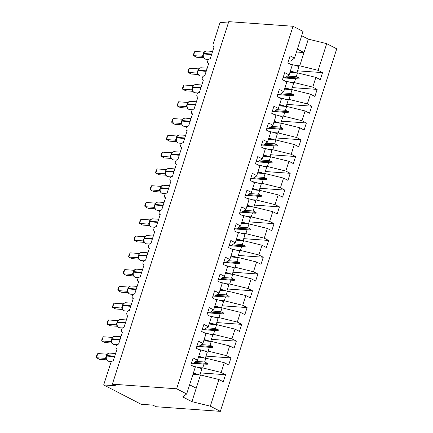 <?xml version="1.0" encoding="UTF-8"?>
<svg xmlns="http://www.w3.org/2000/svg" width="433" height="433" viewBox="0 0 433 433"><rect width="100%" height="100%" fill="white"/><g stroke="black" fill="none" stroke-linecap="round" stroke-linejoin="round"><path stroke-width="0.65" d="M192.945 374.426L200.474 374.967L218.887 379.492L210.319 406.176L220.337 411.35L156.053 406.728L152.93 405.115L141.136 404.27L103.693 384.932L115.492 385.781L112.369 384.168L176.653 388.796L186.672 393.965L195.24 367.281L190.839 365.008L193.102 357.961L197.502 360.229L200.625 350.497L196.225 348.224L198.493 341.177L202.888 343.45L198.893 346.362L196.869 346.216M220.337 411.35L336.728 48.832L326.715 43.657L318.147 70.341L322.547 72.614L297.612 70.823M103.693 384.932L110.648 363.282A2.701 1.689 117.3 0 1 113.224 360.895L117.105 348.809A2.701 1.689 -62.7 0 1 116.672 348.689A2.701 1.689 -62.7 0 1 116.093 346.335A2.701 1.689 117.3 0 1 118.61 344.111L122.49 332.024A2.701 1.689 -62.7 0 1 122.063 331.905A2.701 1.689 -62.7 0 1 121.478 329.551A2.701 1.689 117.3 0 1 124 327.326L127.881 315.24A2.701 1.689 -62.7 0 1 127.448 315.121A2.701 1.689 -62.7 0 1 126.869 312.767A2.701 1.689 117.3 0 1 129.386 310.542L133.267 298.461A2.701 1.689 -62.7 0 1 132.839 298.342A2.701 1.689 -62.7 0 1 132.254 295.983A2.701 1.689 117.3 0 1 134.777 293.758L138.657 281.677A2.701 1.689 -62.7 0 1 138.224 281.558A2.701 1.689 -62.7 0 1 137.645 279.198A2.701 1.689 117.3 0 1 140.168 276.974L144.043 264.893A2.701 1.689 -62.7 0 1 143.615 264.774A2.701 1.689 -62.7 0 1 143.036 262.414A2.701 1.689 117.3 0 1 145.553 260.195L149.434 248.109A2.701 1.689 -62.7 0 1 149.001 247.99A2.701 1.689 -62.7 0 1 148.422 245.63A2.701 1.689 117.3 0 1 150.944 243.411L154.825 231.325A2.701 1.689 -62.7 0 1 154.392 231.206A2.701 1.689 -62.7 0 1 153.812 228.851A2.701 1.689 117.3 0 1 156.329 226.627L160.21 214.541A2.701 1.689 -62.7 0 1 159.782 214.422A2.701 1.689 -62.7 0 1 159.198 212.067A2.701 1.689 117.3 0 1 161.72 209.843L165.601 197.757A2.701 1.689 -62.7 0 1 165.168 197.637A2.701 1.689 -62.7 0 1 164.589 195.283A2.701 1.689 117.3 0 1 167.106 193.058L170.986 180.978A2.701 1.689 -62.7 0 1 170.559 180.859A2.701 1.689 -62.7 0 1 169.98 178.499A2.701 1.689 117.3 0 1 172.496 176.274L176.377 164.194A2.701 1.689 -62.7 0 1 175.944 164.075A2.701 1.689 -62.7 0 1 175.365 161.715A2.701 1.689 117.3 0 1 177.887 159.49L181.763 147.409A2.701 1.689 -62.7 0 1 181.335 147.29A2.701 1.689 -62.7 0 1 180.756 144.931A2.701 1.689 117.3 0 1 183.273 142.711L187.153 130.625A2.701 1.689 -62.7 0 1 186.726 130.506A2.701 1.689 -62.7 0 1 186.141 128.146A2.701 1.689 117.3 0 1 188.664 125.927L192.544 113.841A2.701 1.689 -62.7 0 1 192.111 113.722A2.701 1.689 -62.7 0 1 191.532 111.368A2.701 1.689 117.3 0 1 194.049 109.143L197.93 97.057A2.701 1.689 -62.7 0 1 197.502 96.938A2.701 1.689 -62.7 0 1 196.918 94.583A2.701 1.689 117.3 0 1 199.44 92.359L203.321 80.273A2.701 1.689 -62.7 0 1 202.888 80.154A2.701 1.689 -62.7 0 1 202.308 77.799A2.701 1.689 117.3 0 1 204.831 75.575L208.706 63.494A2.701 1.689 -62.7 0 1 208.278 63.375A2.701 1.689 -62.7 0 1 207.699 61.015A2.701 1.689 117.3 0 1 210.216 58.791L214.097 46.71A2.701 1.689 -62.7 0 1 213.664 46.591L214.07 46.796M289.937 72.322L297.471 72.863L296.237 76.701L299.23 78.097L298.959 78.936L295.577 78.763L294.343 82.6L312.756 87.125L317.156 89.398L292.221 87.607M322.547 72.614L320.279 79.661L315.884 77.393L297.471 72.863M288.475 60.901L290.494 61.048L294.494 58.13L290.094 55.857L287.831 62.909L292.232 65.177L289.109 74.914L285.109 77.832L283.09 77.686M284.551 89.106L292.08 89.647L290.852 93.485L293.839 94.881L293.574 95.72L290.186 95.547L288.957 99.384L307.37 103.909L311.765 106.182L286.835 104.391M317.156 89.398L314.894 96.445L310.493 94.177L292.08 89.647M289.109 74.914L284.708 72.641L282.446 79.688L286.841 81.961L283.718 91.699L279.718 94.611L277.699 94.47M279.161 105.89L286.695 106.431L285.461 110.269L288.454 111.66L288.183 112.504L284.8 112.331L283.566 116.163L301.98 120.693L306.38 122.967L281.445 121.17M311.765 106.182L309.503 113.23L305.108 110.956L286.695 106.431M283.718 91.699L279.317 89.425L277.055 96.472L281.455 98.746L278.327 108.483L274.333 111.395L272.308 111.249M273.775 122.674L281.304 123.216L280.07 127.053L283.063 128.444L282.792 129.283L279.409 129.11L278.181 132.947L296.594 137.477L300.989 139.745L276.054 137.954M306.38 122.967L304.118 130.014L299.717 127.74L281.304 123.216M278.327 108.483L273.932 106.209L271.664 113.257L276.065 115.53L272.942 125.261L268.942 128.179L266.923 128.033M268.384 139.458L275.913 140L274.684 143.832L277.677 145.228L277.407 146.067L274.024 145.894L272.79 149.731L291.203 154.262L295.604 156.529L270.668 154.738M300.989 139.745L298.727 146.798L294.326 144.525L275.913 140M272.942 125.261L268.541 122.994L266.279 130.041L270.679 132.314L267.551 142.046L263.556 144.963L261.532 144.817M262.993 156.237L270.528 156.778L269.294 160.616L272.287 162.012L272.016 162.851L268.633 162.678L267.399 166.516L285.812 171.04L290.213 173.314L265.277 171.522M295.604 156.529L293.341 163.582L288.941 161.309L270.528 156.778M267.551 142.046L263.15 139.778L260.888 146.825L265.288 149.098L262.165 158.83L258.165 161.747L256.147 161.601M257.608 173.021L265.137 173.563L263.908 177.4L266.896 178.797L266.631 179.635L263.242 179.462L262.014 183.3L280.427 187.825L284.827 190.098L259.892 188.306M290.213 173.314L287.95 180.366L283.55 178.093L265.137 173.563M262.165 158.83L257.765 156.557L255.502 163.609L259.903 165.877L256.774 175.614L252.775 178.531L250.756 178.385M252.217 189.806L259.751 190.347L258.517 194.184L261.51 195.581L261.24 196.42L257.857 196.246L256.623 200.084L275.036 204.609L279.437 206.882L254.501 205.09M284.827 190.098L282.56 197.145L278.165 194.877L259.751 190.347M256.774 175.614L252.374 173.341L250.112 180.393L254.512 182.661L251.389 192.398L247.389 195.315L245.37 195.169M246.832 206.59L254.36 207.131L253.126 210.968L256.12 212.365L255.854 213.204L252.466 213.031L251.237 216.868L269.651 221.393L274.046 223.666L249.116 221.869M279.437 206.882L277.174 213.929L272.774 211.661L254.36 207.131M251.389 192.398L246.989 190.125L244.726 197.172L249.121 199.445L245.998 209.182L241.998 212.094L239.979 211.954M241.441 223.374L248.975 223.915L247.741 227.753L250.734 229.144L250.463 229.988L247.081 229.815L245.847 233.647L264.26 238.177L268.66 240.45L243.725 238.653M274.046 223.666L271.783 230.713L267.383 228.44L248.975 223.915M245.998 209.182L241.598 206.909L239.335 213.956L243.736 216.229L240.607 225.966L236.613 228.878L234.589 228.732M236.055 240.158L243.584 240.699L242.35 244.537L245.343 245.928L245.073 246.767L241.69 246.594L240.456 250.431L258.869 254.961L263.269 257.229L238.334 255.438M268.66 240.45L266.398 247.497L261.997 245.224L243.584 240.699M240.607 225.966L236.212 223.693L233.944 230.74L238.345 233.014L235.222 242.745L231.222 245.663L229.203 245.516M230.665 256.942L238.193 257.483L236.965 261.315L239.958 262.712L239.687 263.551L236.304 263.378L235.07 267.215L253.484 271.745L257.884 274.013L232.949 272.222M263.269 257.229L261.007 264.282L256.607 262.008L238.193 257.483M235.222 242.745L230.821 240.477L228.559 247.524L232.959 249.798L229.831 259.529L225.837 262.447L223.812 262.301M225.274 273.721L232.808 274.262L231.574 278.1L234.567 279.496L234.296 280.335L230.913 280.162L229.679 283.999L248.093 288.524L252.493 290.797L227.558 289.006M257.884 274.013L255.622 281.066L251.221 278.792L232.808 274.262M229.831 259.529L225.431 257.262L223.168 264.309L227.569 266.582L224.446 276.314L220.446 279.231L218.427 279.085M219.888 290.505L227.417 291.046L226.188 294.884L229.176 296.28L228.911 297.119L225.523 296.946L224.294 300.783L242.707 305.308L247.108 307.582L222.172 305.79M252.493 290.797L250.231 297.85L245.83 295.577L227.417 291.046M224.446 276.314L220.045 274.04L217.783 281.093L222.183 283.361L219.055 293.098L215.055 296.015L213.036 295.869M214.497 307.289L222.032 307.831L220.798 311.668L223.791 313.064L223.52 313.903L220.137 313.73L218.903 317.568L237.316 322.092L241.717 324.366L216.781 322.574M247.108 307.582L244.84 314.629L240.445 312.361L222.032 307.831M219.055 293.098L214.654 290.824L212.392 297.877L216.792 300.145L213.669 309.882L209.669 312.799L207.651 312.653M209.112 324.073L216.641 324.615L215.407 328.452L218.4 329.849L218.135 330.688L214.746 330.514L213.518 334.352L231.931 338.877L236.326 341.15L211.396 339.353M241.717 324.366L239.454 331.413L235.054 329.145L216.641 324.615M213.669 309.882L209.269 307.609L207.006 314.656L211.401 316.929L208.278 326.666L204.279 329.578L202.26 329.437M203.721 340.858L211.25 341.399L210.021 345.236L213.014 346.627L212.744 347.472L209.361 347.298L208.127 351.131L226.54 355.661L230.941 357.934L206.005 356.137M236.326 341.15L234.064 348.197L229.663 345.924L211.25 341.399M208.278 326.666L203.878 324.393L201.616 331.44L206.016 333.713L202.888 343.45M198.33 357.642L205.864 358.183L204.63 362.02L207.624 363.411L207.353 364.25L203.97 364.077L202.736 367.915L221.149 372.445L225.55 374.713L223.287 381.765L218.887 379.492M230.941 357.934L228.678 364.981L224.278 362.708L205.864 358.183M228.326 23.003L220.088 22.413L213.133 44.063A2.701 1.689 -62.7 0 0 213.664 46.591M318.147 70.341L299.733 65.816L295.598 65.518M290.213 82.302L294.343 82.6M284.822 99.087L288.957 99.384M279.437 115.871L283.566 116.163M274.046 132.65L278.181 132.947M268.66 149.434L272.79 149.731M263.269 166.218L267.399 166.516M257.879 183.002L262.014 183.3M252.493 199.786L256.623 200.084M247.102 216.57L251.237 216.868M241.717 233.349L245.847 233.647M236.326 250.133L240.456 250.431M230.935 266.917L235.07 267.215M225.55 283.702L229.679 283.999M220.159 300.486L224.294 300.783M214.773 317.27L218.903 317.568M209.383 334.054L213.518 334.352M203.997 350.833L208.127 351.131M315.884 77.393L312.756 87.125M310.493 94.177L307.37 103.909M305.108 110.956L301.98 120.693M299.717 127.74L296.594 137.477M294.326 144.525L291.203 154.262M288.941 161.309L285.812 171.04M283.55 178.093L280.427 187.825M278.165 194.877L275.036 204.609M272.774 211.661L269.651 221.393M267.383 228.44L264.26 238.177M261.997 245.224L258.869 254.961M256.607 262.008L253.484 271.745M251.221 278.792L248.093 288.524M245.83 295.577L242.707 305.308M240.445 312.361L237.316 322.092M235.054 329.145L231.931 338.877M229.663 345.924L226.54 355.661M224.278 362.708L221.149 372.445M176.653 388.796L293.049 26.272L303.062 31.447L294.494 58.13M283.03 77.859L295.577 78.763M287.517 76.073L296.237 76.701M277.645 94.643L290.186 95.547M282.127 92.857L290.852 93.485M272.254 111.427L284.8 112.331M276.741 109.641L285.461 110.269M266.863 128.211L279.409 129.11M271.35 126.425L280.07 127.053M261.478 144.995L274.024 145.894M265.959 143.209L274.684 143.832M256.087 161.774L268.633 162.678M260.574 159.988L269.294 160.616M250.702 178.558L263.242 179.462M255.183 176.772L263.908 177.4M245.311 195.343L257.857 196.246M249.798 193.556L258.517 194.184M239.925 212.127L252.466 213.031M244.407 210.341L253.126 210.968M234.534 228.911L247.081 229.815M239.016 227.125L247.741 227.753M229.144 245.695L241.69 246.594M233.631 243.909L242.35 244.537M223.758 262.479L236.304 263.378M228.24 260.693L236.965 261.315M218.367 279.258L230.913 280.162M222.854 277.472L231.574 278.1M212.982 296.042L225.523 296.946M217.463 294.256L226.188 294.884M207.591 312.826L220.137 313.73M212.078 311.04L220.798 311.668M202.206 329.61L214.746 330.514M206.687 327.824L215.407 328.452M196.815 346.395L209.361 347.298M201.296 344.608L210.021 345.236M191.483 363L193.502 363.146L197.502 360.229M191.424 363.179L203.97 364.077M195.911 361.393L204.63 362.02M198.606 367.617L202.736 367.915M200.614 372.921L225.55 374.713M200.474 374.967L191.906 401.651L182.672 396.882L186.672 393.965M210.319 406.176L191.906 401.651M326.715 43.657L308.301 39.127L301.693 35.717M293.049 26.272L228.759 21.65L112.369 384.168M196.219 388.222L189.611 384.813M297.379 49.145L303.988 52.555L299.733 65.816M308.301 39.127L303.988 52.555L296.459 52.014M194.439 362.464L207.624 363.411M191.451 363.108L207.353 364.25M199.824 345.68L213.014 346.627M196.836 346.324L212.744 347.472M205.215 328.896L218.4 329.849M202.227 329.54L218.135 330.688M210.606 312.117L223.791 313.064M207.613 312.756L223.52 313.903M215.991 295.333L229.176 296.28M213.004 295.977L228.911 297.119M221.382 278.549L234.567 279.496M218.389 279.193L234.296 280.335M226.768 261.765L239.958 262.712M223.78 262.409L239.687 263.551M232.158 244.981L245.343 245.928M229.171 245.625L245.073 246.767M237.544 228.196L250.734 229.144M234.556 228.841L250.463 229.988M242.935 211.412L256.12 212.365M239.947 212.056L255.854 213.204M248.326 194.634L261.51 195.581M245.332 195.272L261.24 196.42M253.711 177.849L266.896 178.797M250.723 178.493L266.631 179.635M259.102 161.065L272.287 162.012M256.109 161.709L272.016 162.851M264.487 144.281L277.677 145.228M261.5 144.925L277.407 146.067M269.878 127.497L283.063 128.444M266.89 128.141L282.792 129.283M275.264 110.713L288.454 111.66M272.276 111.357L288.183 112.504M280.654 93.929L293.839 94.881M277.667 94.573L293.574 95.72M286.045 77.15L299.23 78.097M283.052 77.788L298.959 78.936M193.367 373.111A14.397 2.907 17.8 0 1 199.261 374.881M193.188 366.221A14.397 2.907 17.8 0 1 201.962 368.732L199.97 374.929M193.226 373.549A12.238 2.474 17.8 0 1 197.513 374.751M108.542 353.49L107.817 353.588L106.388 355.607L106.458 356.061A3.87 2.917 94.1 0 0 107.985 361.057A3.87 2.917 94.1 0 0 108.867 361.311L111.763 361.517M97.809 353.539L96.808 355.168L96.272 356.846L96.462 357.734L97.809 353.539L106.816 354.183L105.468 358.383L96.462 357.734L99.585 359.347L106.615 359.85M106.112 358.811L105.414 358.378M106.28 356.207L106.269 359.136C106.837 360.483 107.703 361.209 108.867 361.311M108.028 353.474L109.581 353.084A3.87 2.917 94.1 0 0 106.621 355.558L106.388 355.607M107.476 353.891L106.816 354.183M106.291 358.887L105.468 358.383L106.269 359.136M113.933 336.706L113.202 336.804L111.779 338.822L111.849 339.283A3.87 2.917 94.1 0 0 113.376 344.273A3.87 2.917 94.1 0 0 114.252 344.527L117.148 344.733M103.2 336.755L101.658 340.062L101.852 340.95L103.2 336.755L112.201 337.399L110.853 341.599L101.852 340.95L104.97 342.563L112.001 343.066M111.498 342.027L110.805 341.594M111.671 339.423L111.66 342.351C112.228 343.705 113.094 344.43 114.252 344.527M113.414 336.69L114.972 336.3A3.87 2.917 94.1 0 0 112.012 338.779L111.779 338.822M112.861 337.107L112.201 337.399M111.676 342.108L110.853 341.599L111.66 342.351M119.319 319.922L118.593 320.019L117.164 322.038L117.235 322.498A3.87 2.917 94.1 0 0 118.761 327.489A3.87 2.917 94.1 0 0 119.643 327.743L122.539 327.949M108.586 319.971L107.584 321.605L107.048 323.278L107.238 324.165L108.586 319.971L117.592 320.615L116.244 324.815L107.238 324.165L110.361 325.778L117.392 326.282M116.888 325.243L116.19 324.81M117.056 322.639L117.045 325.567C117.619 326.92 118.485 327.646 119.643 327.743M118.804 319.911L120.358 319.522A3.87 2.917 94.1 0 0 117.397 321.995L117.164 322.038M118.252 320.323L117.592 320.615M117.067 325.324L116.244 324.815L117.045 325.567M124.709 303.138L123.957 303.257M113.976 303.187L112.434 306.499L112.629 307.381L113.976 303.187L122.983 303.831L121.635 308.031L112.629 307.381L115.746 308.994L122.783 309.498M122.279 308.458L121.581 308.025M122.447 305.855L122.436 308.783C123.004 310.136 123.87 310.862 125.029 310.959L127.924 311.165M124.195 303.127L125.749 302.737A3.87 2.917 94.1 0 0 122.788 305.211L122.626 305.714A3.87 2.917 94.1 0 0 124.152 310.71A3.87 2.917 94.1 0 0 125.029 310.959M123.643 303.538L122.983 303.831M122.458 308.54L121.635 308.031L122.436 308.783M130.1 286.359L129.348 286.473M119.362 286.402L118.361 288.037L117.825 289.715L118.02 290.597L119.362 286.402L128.368 287.052L127.021 291.247L118.02 290.597L121.137 292.21L128.168 292.719M127.665 291.674L126.988 291.257A1.981 1.629 -54.8 0 1 127.486 291.452L127.535 291.485M127.832 289.071L127.822 291.999C128.395 293.352 129.261 294.077 130.42 294.175L133.315 294.386M129.581 286.343L131.134 285.953A3.87 2.917 94.1 0 0 128.173 288.427L128.016 288.93A3.87 2.917 94.1 0 0 129.537 293.926A3.87 2.917 94.1 0 0 130.42 294.175M129.029 286.754L128.368 287.052M127.843 291.755L127.021 291.247L127.822 291.999M198.752 356.327A14.397 2.907 17.8 0 1 204.652 358.096M198.574 349.436A14.397 2.907 17.8 0 1 207.353 351.948L205.361 358.145M198.612 356.765A12.238 2.474 17.8 0 1 202.904 357.967M204.143 339.542A14.397 2.907 17.8 0 1 210.043 341.312M203.965 332.652A14.397 2.907 17.8 0 1 212.738 335.164L210.752 341.361M204.003 339.986A12.238 2.474 17.8 0 1 208.289 341.188M209.534 322.758A14.397 2.907 17.8 0 1 215.428 324.528M209.35 315.868A14.397 2.907 17.8 0 1 218.129 318.379L216.137 324.577M209.388 323.202A12.238 2.474 17.8 0 1 213.68 324.404M214.92 305.974A14.397 2.907 17.8 0 1 220.819 307.744M214.741 299.089A14.397 2.907 17.8 0 1 223.515 301.595L221.528 307.793M214.779 306.418A12.238 2.474 17.8 0 1 219.066 307.619M135.486 269.575L134.76 269.672L133.332 271.691L133.402 272.146A3.87 2.917 94.1 0 0 134.928 277.142A3.87 2.917 94.1 0 0 135.81 277.391L138.701 277.602M124.753 269.618L123.751 271.253L123.216 272.931L123.405 273.818L124.753 269.618L133.759 270.268L132.411 274.462L123.405 273.818L126.528 275.426L133.559 275.935M133.055 274.895L132.374 274.473A1.981 1.629 -54.8 0 1 132.877 274.668M133.223 272.292L133.212 275.215C133.781 276.568 134.647 277.293 135.81 277.391M134.972 269.559L136.525 269.169A3.87 2.917 94.1 0 0 133.564 271.643L133.332 271.691M134.419 269.976L133.759 270.268M133.234 274.971L132.411 274.462L133.212 275.215M220.31 289.195A14.397 2.907 17.8 0 1 226.205 290.96M220.132 282.305A14.397 2.907 17.8 0 1 228.905 284.811L226.914 291.014M220.17 289.634A12.238 2.474 17.8 0 1 224.456 290.835M140.877 252.791L140.146 252.888L138.722 254.907L138.793 255.362A3.87 2.917 94.1 0 0 140.314 260.357A3.87 2.917 94.1 0 0 141.196 260.606L144.092 260.818M130.144 252.84L128.601 256.147L128.796 257.034L130.144 252.84L139.145 253.484L137.797 257.684L128.796 257.034L131.913 258.642L138.944 259.151M138.441 258.111L137.748 257.678M138.614 255.508L138.598 258.436M140.357 252.775L141.916 252.385A3.87 2.917 94.1 0 0 138.955 254.858L138.722 254.907M139.805 253.191L139.145 253.484M138.62 258.187L137.797 257.684L138.603 258.436C139.172 259.784 140.038 260.509 141.196 260.606M225.696 272.411A14.397 2.907 17.8 0 1 231.595 274.176M225.517 265.521A14.397 2.907 17.8 0 1 234.296 268.032L232.304 274.23M225.555 272.85A12.238 2.474 17.8 0 1 229.847 274.051M146.262 236.007L145.537 236.104L144.108 238.123L144.178 238.578A3.87 2.917 94.1 0 0 145.704 243.573A3.87 2.917 94.1 0 0 146.587 243.828L149.482 244.033M135.529 236.055L134.528 237.685L133.992 239.362L134.181 240.25L135.529 236.055L144.535 236.699L143.188 240.9L134.181 240.25L137.304 241.863L144.335 242.366M143.832 241.327L143.134 240.894M144 238.724L143.989 241.652C144.562 243.005 145.423 243.725 146.587 243.828M145.748 235.99L147.301 235.601A3.87 2.917 94.1 0 0 144.341 238.074L144.108 238.123M145.196 236.407L144.535 236.699M144.01 241.403L143.188 240.9L143.989 241.652M231.087 255.627A14.397 2.907 17.8 0 1 236.981 257.397M230.908 248.737A14.397 2.907 17.8 0 1 239.682 251.248L237.69 257.446M230.946 256.065A12.238 2.474 17.8 0 1 235.233 257.267M151.653 219.222L150.922 219.32L149.499 221.339L149.569 221.799A3.87 2.917 94.1 0 0 151.095 226.789A3.87 2.917 94.1 0 0 151.972 227.044L154.868 227.249M140.92 219.271L139.377 222.578L139.572 223.466L140.92 219.271L149.926 219.915L148.573 224.115L139.572 223.466L142.69 225.079L149.721 225.582M149.217 224.543L148.524 224.11M149.39 221.94L149.38 224.868C149.948 226.221 150.814 226.946 151.972 227.044M151.139 219.206L152.692 218.822A3.87 2.917 94.1 0 0 149.731 221.295L149.499 221.339M150.581 219.623L149.926 219.915M149.396 224.624L148.573 224.115L149.38 224.868M236.472 238.843A14.397 2.907 17.8 0 1 242.372 240.613M236.294 231.953A14.397 2.907 17.8 0 1 245.073 234.464L243.081 240.661M236.331 239.281A12.238 2.474 17.8 0 1 240.624 240.483M157.038 202.438L156.313 202.536L154.884 204.555L154.954 205.015A3.87 2.917 94.1 0 0 156.481 210.005A3.87 2.917 94.1 0 0 157.363 210.259L160.259 210.465M146.305 202.487L145.304 204.122L144.768 205.794L144.958 206.682L146.305 202.487L155.312 203.131L153.964 207.331L144.958 206.682L148.081 208.295L155.111 208.798M154.608 207.759L153.91 207.326M154.776 205.155L154.765 208.084C155.339 209.437 156.205 210.162 157.363 210.259M156.524 202.428L158.077 202.038A3.87 2.917 94.1 0 0 155.117 204.511L154.884 204.555M155.972 202.839L155.312 203.131M154.787 207.84L153.964 207.331L154.765 208.084M241.863 222.059A14.397 2.907 17.8 0 1 247.763 223.829M241.684 215.169A14.397 2.907 17.8 0 1 250.458 217.68L248.472 223.877M241.722 222.502A12.238 2.474 17.8 0 1 246.009 223.704M162.429 185.654L161.704 185.752L160.275 187.776L160.345 188.231A3.87 2.917 94.1 0 0 161.872 193.226A3.87 2.917 94.1 0 0 162.754 193.475L165.644 193.681M151.696 185.703L150.695 187.337L150.159 189.015L150.348 189.898L151.696 185.703L160.703 186.347L159.355 190.547L150.348 189.898L153.466 191.51L160.502 192.014M159.999 190.975L159.301 190.542M160.167 188.371L160.156 191.299C160.724 192.653 161.59 193.378 162.754 193.475M161.915 185.643L163.468 185.254A3.87 2.917 94.1 0 0 160.508 187.727L160.275 187.776M161.363 186.055L160.703 186.347M160.178 191.056L159.355 190.547L160.156 191.299M247.254 205.274A14.397 2.907 17.8 0 1 253.148 207.044M247.07 198.384A14.397 2.907 17.8 0 1 255.849 200.896L253.857 207.093M247.108 205.718A12.238 2.474 17.8 0 1 251.4 206.92M167.82 168.875L167.089 168.973L165.66 170.992L165.736 171.446A3.87 2.917 94.1 0 0 167.257 176.442A3.87 2.917 94.1 0 0 168.139 176.691L171.035 176.902M157.082 168.919L155.544 172.231L155.739 173.113L157.082 168.919L166.088 169.568L164.74 173.763L155.739 173.113L158.857 174.726L165.888 175.235M165.384 174.19L164.686 173.757M165.552 171.592L165.541 174.515C166.115 175.868 166.981 176.594 168.139 176.691M167.3 168.859L168.859 168.469A3.87 2.917 94.1 0 0 165.893 170.943L165.66 170.992M166.748 169.271L166.088 169.568M165.563 174.272L164.74 173.763L165.541 174.515M252.639 188.49A14.397 2.907 17.8 0 1 258.539 190.26M252.461 181.606A14.397 2.907 17.8 0 1 261.234 184.112L259.248 190.314M252.499 188.934A12.238 2.474 17.8 0 1 256.785 190.136M173.205 152.091L172.458 152.205M162.472 152.135L161.471 153.769L160.935 155.447L161.125 156.335L162.472 152.135L171.479 152.784L170.131 156.979L161.125 156.335L164.248 157.942L171.279 158.451M170.775 157.412L170.093 156.99A1.981 1.629 -54.8 0 1 170.597 157.184L170.645 157.217M170.943 154.808L170.932 157.731C171.5 159.084 172.366 159.809 173.53 159.907L176.42 160.118M172.691 152.075L174.245 151.685A3.87 2.917 94.1 0 0 171.284 154.159L171.122 154.662A3.87 2.917 94.1 0 0 172.648 159.658A3.87 2.917 94.1 0 0 173.53 159.907M172.139 152.492L171.479 152.784M170.954 157.488L170.131 156.979L170.932 157.731M258.03 171.712A14.397 2.907 17.8 0 1 263.924 173.476M257.851 164.821A14.397 2.907 17.8 0 1 266.625 167.327L264.633 173.53M257.889 172.15A12.238 2.474 17.8 0 1 262.176 173.352M178.596 135.307L177.844 135.421M167.863 135.356L166.321 138.663L166.516 139.55L167.863 135.356L176.864 136L175.517 140.2L166.516 139.55L169.633 141.158L176.664 141.667M176.161 140.628L175.468 140.195M176.334 138.024L176.323 140.952C176.891 142.3 177.757 143.025 178.916 143.123L181.811 143.334M178.077 135.291L179.635 134.901A3.87 2.917 94.1 0 0 176.675 137.375L176.512 137.878A3.87 2.917 94.1 0 0 178.033 142.874A3.87 2.917 94.1 0 0 178.916 143.123M177.525 135.708L176.864 136M176.339 140.703L175.517 140.2L176.323 140.952M263.416 154.927A14.397 2.907 17.8 0 1 269.315 156.692M263.237 148.037A14.397 2.907 17.8 0 1 272.016 150.549L270.024 156.746M263.275 155.366A12.238 2.474 17.8 0 1 267.567 156.567M183.982 118.523L183.256 118.62L181.828 120.639L181.898 121.094A3.87 2.917 94.1 0 0 183.424 126.09A3.87 2.917 94.1 0 0 184.306 126.344L187.202 126.55M173.249 118.572L172.247 120.201L171.712 121.879L171.901 122.766L173.249 118.572L182.255 119.216L180.907 123.416L171.901 122.766L175.024 124.379L182.055 124.883M181.551 123.843L180.853 123.41M181.719 121.24L181.708 124.168C182.282 125.521 183.143 126.241 184.306 126.344M181.828 120.639L182.06 120.591A3.87 2.917 94.1 0 1 185.021 118.117L183.359 118.55M182.915 118.923L182.255 119.216M181.73 123.919L180.907 123.416L181.708 124.168M268.806 138.143A14.397 2.907 17.8 0 1 274.706 139.913M268.628 131.253A14.397 2.907 17.8 0 1 277.401 133.765L275.41 139.962M268.666 138.582A12.238 2.474 17.8 0 1 272.952 139.783M189.373 101.739L188.642 101.836L187.218 103.855L187.289 104.315A3.87 2.917 94.1 0 0 188.815 109.305A3.87 2.917 94.1 0 0 189.692 109.56L192.588 109.766M178.64 101.787L177.097 105.095L177.292 105.982L178.64 101.787L187.646 102.432L186.293 106.632L177.292 105.982L180.409 107.595L187.44 108.098M186.937 107.059L186.244 106.626M187.11 104.456L187.099 107.384C187.668 108.737 188.534 109.462 189.692 109.56M188.858 101.723L190.412 101.338A3.87 2.917 94.1 0 0 187.451 103.812L187.218 103.855M188.306 102.139L187.646 102.432M187.116 107.14L186.293 106.632L187.099 107.384M274.192 121.359A14.397 2.907 17.8 0 1 280.091 123.129M274.013 114.469A14.397 2.907 17.8 0 1 282.792 116.98L280.8 123.178M274.051 121.797A12.238 2.474 17.8 0 1 278.343 122.999M194.758 84.955L194.033 85.052L192.604 87.071L192.674 87.531A3.87 2.917 94.1 0 0 194.201 92.521A3.87 2.917 94.1 0 0 195.083 92.776L197.978 92.981M184.025 85.003L183.024 86.638L182.488 88.31L182.677 89.198L184.025 85.003L193.031 85.647L191.684 89.847L182.677 89.198L185.8 90.811L192.831 91.314M192.328 90.275L191.63 89.842M192.496 87.672L192.485 90.6C193.058 91.953 193.924 92.678 195.083 92.776M194.244 84.944L195.797 84.554A3.87 2.917 94.1 0 0 192.837 87.028L192.604 87.071M193.692 85.355L193.031 85.647M192.506 90.356L191.684 89.847L192.485 90.6M279.583 104.575A14.397 2.907 17.8 0 1 285.482 106.345M279.404 97.685A14.397 2.907 17.8 0 1 288.178 100.196L286.191 106.394M279.442 105.019A12.238 2.474 17.8 0 1 283.729 106.22M200.149 68.17L199.424 68.268L197.995 70.292L198.065 70.747A3.87 2.917 94.1 0 0 199.591 75.743A3.87 2.917 94.1 0 0 200.474 75.992L203.364 76.197M189.416 68.219L188.415 69.854L187.879 71.532L188.068 72.414L189.416 68.219L198.422 68.863L197.075 73.063L188.068 72.414L191.191 74.027L198.222 74.53M197.719 73.491L197.02 73.058M197.886 70.888L197.876 73.816C198.444 75.169 199.31 75.894 200.474 75.992M199.635 68.16L201.188 67.77A3.87 2.917 94.1 0 0 198.227 70.243L197.995 70.292M199.083 68.571L198.422 68.863M197.897 73.572L197.075 73.063L197.876 73.816M284.974 87.791A14.397 2.907 17.8 0 1 290.868 89.561M284.79 80.906A14.397 2.907 17.8 0 1 293.569 83.412L291.577 89.609M284.827 88.235A12.238 2.474 17.8 0 1 289.12 89.436M205.54 51.392L204.787 51.505M194.807 51.435L193.264 54.747L193.459 55.63L194.807 51.435L203.808 52.084L202.46 56.279L193.459 55.63L196.577 57.243L203.607 57.751M203.104 56.707L202.406 56.274M203.277 54.109L203.261 57.032C203.835 58.385 204.701 59.11 205.859 59.207L208.755 59.418M205.02 51.375L206.579 50.986A3.87 2.917 94.1 0 0 203.613 53.459L203.456 53.963A3.87 2.917 94.1 0 0 204.977 58.958A3.87 2.917 94.1 0 0 205.859 59.207M204.468 51.787L203.808 52.084M203.283 56.788L202.46 56.279L203.266 57.032M290.359 71.012A14.397 2.907 17.8 0 1 296.259 72.776M290.18 64.122A14.397 2.907 17.8 0 1 298.954 66.628L296.968 72.831M290.218 71.45A12.238 2.474 17.8 0 1 294.505 72.652M114.745 356.142L106.621 355.558L106.458 356.061L114.588 356.646M105.939 358.589L105.917 358.567A1.981 1.629 -54.8 0 0 105.43 358.389M120.136 339.364L112.012 338.779L111.849 339.283L119.973 339.867M111.368 341.837L111.324 341.805A1.981 1.629 -54.8 0 0 110.821 341.605M125.527 322.58L117.397 321.995L117.235 322.498L125.364 323.083M116.758 325.053L116.715 325.026A1.981 1.629 -54.8 0 0 116.212 324.82M130.912 305.795L122.788 305.211L122.626 305.714L130.75 306.299M122.149 308.269L122.106 308.242A1.981 1.629 -54.8 0 0 121.597 308.042M136.303 289.011L128.173 288.427L128.016 288.93L136.141 289.515M141.688 272.227L133.564 271.643L133.402 272.146L141.526 272.73M147.079 255.443L138.955 254.858L138.793 255.362L146.917 255.946M138.311 257.916L138.268 257.889A1.981 1.629 -54.8 0 0 137.764 257.689M152.465 238.659L144.341 238.074L144.178 238.578L152.308 239.162M143.702 241.132L143.659 241.105A1.981 1.629 -54.8 0 0 143.15 240.905M157.856 221.88L149.731 221.295L149.569 221.799L157.693 222.383M149.087 224.354L149.044 224.321A1.981 1.629 -54.8 0 0 148.541 224.121M163.246 205.096L155.117 204.511L154.954 205.015L163.084 205.599M154.429 207.537A1.981 1.629 -54.8 0 0 153.931 207.337M168.632 188.312L160.508 187.727L160.345 188.231L168.469 188.815M159.869 190.785L159.826 190.758A1.981 1.629 -54.8 0 0 159.317 190.558M174.023 171.528L165.893 170.943L165.736 171.446L173.86 172.031M165.206 173.969A1.981 1.629 -54.8 0 0 164.708 173.774M179.408 154.743L171.284 154.159L171.122 154.662L179.246 155.247M184.799 137.959L176.675 137.375L176.512 137.878L184.637 138.463M176.031 140.433L175.987 140.406A1.981 1.629 -54.8 0 0 175.484 140.205M190.184 121.175L182.06 120.591L181.898 121.094L190.027 121.678M181.422 123.649L181.378 123.622A1.981 1.629 -54.8 0 0 180.87 123.421M195.575 104.396L187.451 103.812L187.289 104.315L195.413 104.9M186.807 106.87L186.764 106.837A1.981 1.629 -54.8 0 0 186.26 106.637M200.966 87.612L192.837 87.028L192.674 87.531L200.804 88.116M192.198 90.086L192.155 90.059A1.981 1.629 -54.8 0 0 191.651 89.853M206.352 70.828L198.227 70.243L198.065 70.747L206.189 71.331M197.545 73.274L197.518 73.253A1.981 1.629 -54.8 0 0 197.037 73.074M211.742 54.044L203.613 53.459L203.456 53.963L211.58 54.547M202.931 56.49L202.909 56.469A1.981 1.629 -54.8 0 0 202.428 56.29M116.672 348.689L117.072 348.901M122.063 331.905L122.463 332.116M127.448 315.121L127.849 315.332M132.839 298.342L133.24 298.548M138.224 281.558L138.63 281.764M143.615 264.774L144.016 264.98M149.001 247.99L149.407 248.196M154.392 231.206L154.792 231.417M159.782 214.422L160.183 214.633M165.168 197.637L165.568 197.849M170.559 180.859L170.959 181.064M175.944 164.075L176.35 164.28M181.335 147.29L181.736 147.496M186.726 130.506L187.126 130.712M192.111 113.722L192.512 113.933M197.502 96.938L197.903 97.149M202.888 80.154L203.288 80.365M208.278 63.375L208.679 63.581M109.581 353.084L115.589 353.517M114.972 336.3L120.98 336.733M120.358 319.522L126.366 319.949M123.99 303.235L122.555 305.26M125.749 302.737L131.756 303.17M129.375 286.451L127.941 288.475M131.134 285.953L137.147 286.386M136.525 269.169L142.533 269.602M141.916 252.385L147.924 252.818M147.301 235.601L153.309 236.034M152.692 218.822L158.7 219.25M158.077 202.038L164.085 202.465M163.468 185.254L169.476 185.687M168.859 168.469L174.867 168.902M172.486 152.189L171.051 154.208M174.245 151.685L180.252 152.118M177.871 135.405L176.442 137.423M179.635 134.901L185.643 135.334M185.021 118.117L191.029 118.55M190.412 101.338L196.42 101.766M195.797 84.554L201.805 84.982M201.188 67.77L207.196 68.203M204.814 51.484L203.38 53.508M206.579 50.986L212.587 51.419"/></g></svg>
